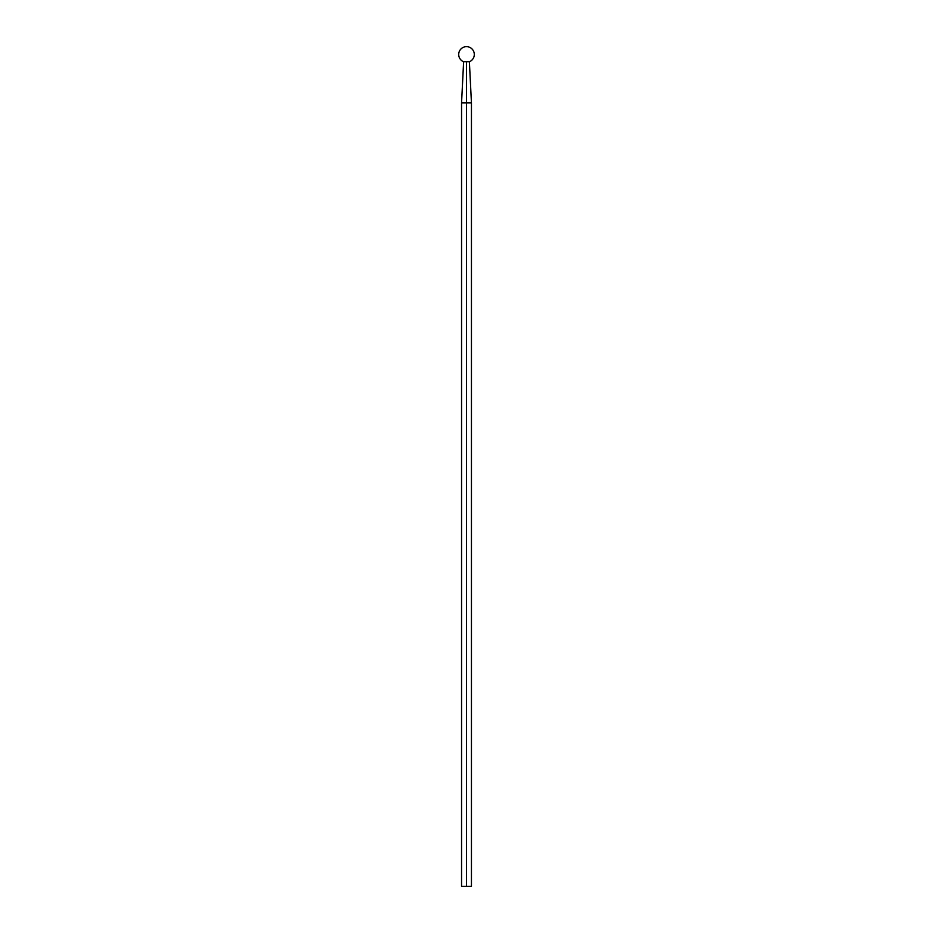 <?xml version="1.0" encoding="UTF-8"?>
<svg xmlns="http://www.w3.org/2000/svg" width="933" height="933" viewBox="0 0 933 933"><rect width="100%" height="100%" fill="white"/><g stroke="black" fill="none" stroke-linecap="round" stroke-linejoin="round"><path stroke-width="1.4" d="M471.445 886.35L471.445 102.898L469.381 61.741L466.5 61.741L469.381 61.741A7.826 7.826 0 0 0 466.5 46.65A7.826 7.826 0 0 0 463.619 61.741L466.5 61.741L466.5 102.898L471.445 102.898L466.5 102.898L466.5 886.35L471.445 886.35L461.555 886.35L466.5 886.35L466.5 102.898L461.555 102.898L466.5 102.898L466.5 61.741L463.619 61.741L461.555 102.898L461.555 886.35"/></g></svg>
